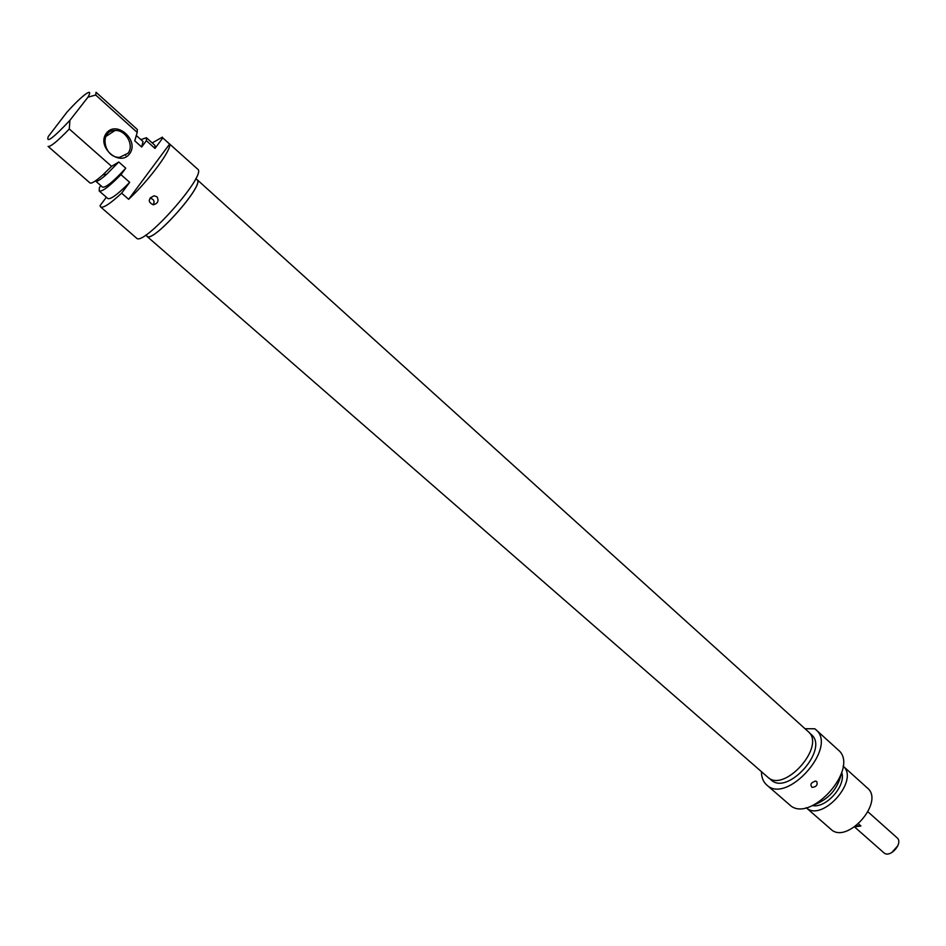 <?xml version="1.0" encoding="UTF-8"?>
<svg xmlns="http://www.w3.org/2000/svg" width="946" height="946" viewBox="0 0 946 946"><rect width="100%" height="100%" fill="white"/><g stroke="black" fill="none" stroke-linecap="round" stroke-linejoin="round"><path stroke-width="1.42" d="M146.937 236.323L767.655 777.068C784.163 793.635 826.532 745.826 808.061 731.471L197.123 179.693C205.412 184.198 152.472 243.938 146.937 236.323L146.547 235.779M891.7 852.653L897.931 845.629M868.014 811.869L897.033 837.766C903.761 843.075 889.89 858.743 883.789 852.713L854.605 826.981M858.542 823.919L860.895 826L854.877 826.792M860.895 826L856.343 825.728M766.698 784.943L789.39 804.632C809.847 825.078 860.825 767.549 838.026 749.764L815.771 729.579C838.251 747.056 786.8 805.117 766.698 784.943C763.221 781.834 761.459 777.399 761.435 771.652M805.022 728.727L814.778 728.763L815.771 729.579M816.765 781.585C817.864 784.955 816.303 786.895 812.082 787.415C809.764 784.471 811.006 782.377 815.819 781.124L816.765 781.585M809.208 732.677L811.195 734.474C829.63 748.806 787.486 796.355 771.002 779.811L768.968 778.038M814.636 804.608C828.542 799.216 837.34 789.307 841.041 774.845M812.496 805.602C826.035 808.511 846.268 785.7 841.774 772.61M806.193 807.695C821.991 822.807 859.985 780.001 843.099 766.106L867.34 787.971C885.113 801.912 846.836 845.109 830.813 829.181L806.181 807.695M129.685 182.341L120.946 174.62C109.204 186.551 101.955 192.003 99.212 190.997L107.868 198.542C110.682 199.618 117.954 194.214 129.685 182.341L121.632 193.15C110.174 203.78 103.149 208.368 100.56 206.902L100.04 205.672L106.366 197.241M100.855 185.629L99.389 187.568L99.212 190.997M87.966 97.178C90.71 92.318 90.154 91.135 86.311 93.63C81.593 96.965 75.172 103.114 67.036 112.066L48.246 136.579C45.893 143.591 53.118 138.175 69.921 120.319L87.966 97.178L95.712 95.026L137.205 132.416L134.746 140.8L141.663 147.008L146.405 140.694L154.978 148.427L162.818 137.927L169.606 144.076C172.066 149.196 148.971 180.473 128.632 199.299L121.632 193.15M125.735 155.428L125.085 154.837M100.56 206.902L136.496 238.085C143.047 247.273 207.612 174.419 197.631 169.109L162.818 137.927M152.223 142.929L162.381 137.146M156.953 196.744C159.129 200.8 157.899 203.485 153.264 204.809C147.694 201.983 147.943 198.967 154.032 195.798L156.953 196.744M120.946 174.62L125.771 168.199L118.758 161.991L111.581 166.342L69.283 128.987L69.921 120.319M169.606 144.076L128.632 199.299M129.567 153.843C139.783 140.599 116.606 119.728 106.413 133.185C96.007 146.595 119.622 167.454 129.567 153.843M140.895 139.618L146.429 137.714L154.967 145.4L154.978 148.427M125.771 168.199C113.52 181.455 105.798 187.769 102.582 187.154L95.641 181.076C96.965 181.904 100.678 179.61 106.756 174.182L102.866 174.856C95.783 181.183 91.466 183.867 89.941 182.909L48.092 146.405C50.434 147.032 57.493 141.226 69.283 128.987M118.758 161.991L106.756 174.182M111.581 166.342L102.866 174.856M95.712 95.026L96.054 92.27L137.3 129.472L137.205 132.416M136.366 135.645L134.746 140.8M136.39 135.562L143.023 141.522L141.663 147.008M146.429 137.714L146.405 140.694M127.97 153.252L119.645 157.332C103.682 158.148 98.869 130.146 115.045 130.465C125.771 129.72 134.604 145.365 127.97 153.252M195.763 178.664L197.028 179.799C205.27 184.293 152.554 243.784 147.032 236.204L145.743 235.081M815.819 781.124L814.979 781.1M153.24 204.821C154.919 201.285 153.855 199.098 150.047 198.234M150.319 197.868L154.032 195.798M105.68 136.579L115.045 130.465"/></g></svg>

